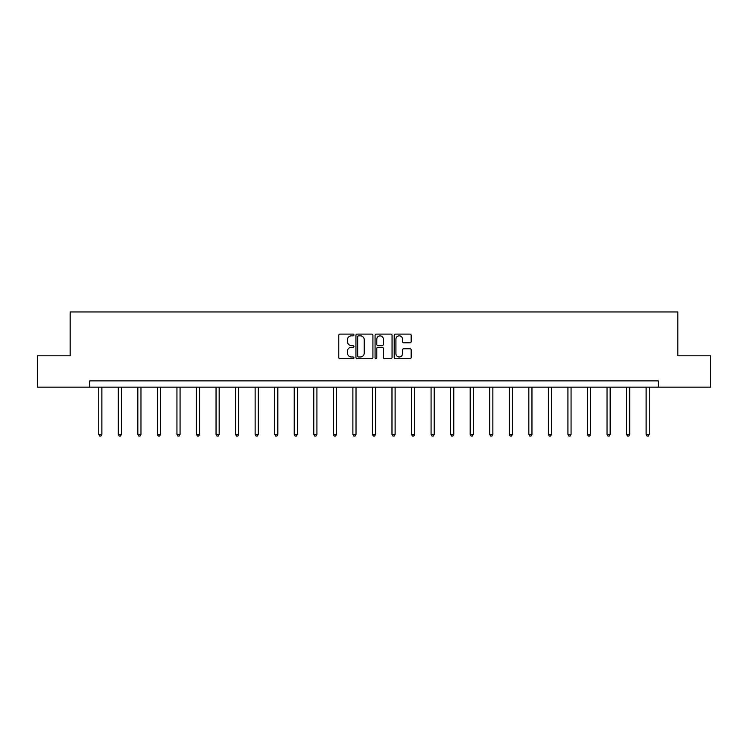 <?xml version="1.0" encoding="UTF-8"?>
<svg xmlns="http://www.w3.org/2000/svg" width="748" height="748" viewBox="0 0 748 748"><rect width="100%" height="100%" fill="white"/><g stroke="black" fill="none" stroke-linecap="round" stroke-linejoin="round"><path stroke-width="1.12" d="M353.954 334.982A0.86 0.86 0 0 0 353.093 334.113L340.022 334.113A1.234 1.234 0 0 0 338.788 335.347L338.788 357.488A1.234 1.234 0 0 0 340.022 358.722L353.093 358.722A0.86 0.86 0 0 0 353.954 357.862A0.86 0.86 0 0 0 353.093 356.992L351.401 356.992A3.936 3.936 0 0 1 347.465 353.056L347.465 351.214A3.936 3.936 0 0 1 351.401 347.278L353.093 347.278A0.86 0.86 0 0 0 353.954 346.418A0.86 0.86 0 0 0 353.093 345.557L351.401 345.557A3.936 3.936 0 0 1 347.465 341.621L347.465 339.779A3.936 3.936 0 0 1 351.401 335.843L353.093 335.843A0.86 0.86 0 0 0 353.954 334.982M409.951 342.79A1.234 1.234 0 0 0 411.176 341.556L411.176 335.347A1.234 1.234 0 0 0 409.951 334.113L395.43 334.113A1.234 1.234 0 0 0 394.205 335.347L394.205 357.488A1.234 1.234 0 0 0 395.43 358.722L409.951 358.722A1.234 1.234 0 0 0 411.176 357.488L411.176 349.989A1.234 1.234 0 0 0 409.951 348.755L403.733 348.755A1.234 1.234 0 0 0 402.508 349.989L402.508 353.711A3.291 3.291 0 0 1 399.217 356.992A3.291 3.291 0 0 1 395.926 353.711L395.926 339.134A3.291 3.291 0 0 1 399.217 335.843A3.291 3.291 0 0 1 402.508 339.134L402.508 341.556A1.234 1.234 0 0 0 403.733 342.79L409.951 342.79M89.723 387.146L37.4 387.146L37.4 355.814L70.172 355.814L70.172 311.953L677.828 311.953L677.828 355.814L710.6 355.814L710.6 387.146L658.277 387.146L658.277 380.882L89.723 380.882L89.723 387.146L658.277 387.146M372.925 335.347A1.234 1.234 0 0 0 371.691 334.113L357.179 334.113A1.234 1.234 0 0 0 355.945 335.347L355.945 357.488A1.234 1.234 0 0 0 357.179 358.722L371.691 358.722A1.234 1.234 0 0 0 372.925 357.488L372.925 335.347M376.309 334.113L390.821 334.113A1.234 1.234 0 0 1 392.055 335.347L392.055 357.488A1.234 1.234 0 0 1 390.821 358.722L384.612 358.722A1.234 1.234 0 0 1 383.378 357.488L383.378 348.512A1.234 1.234 0 0 0 382.153 347.278L378.03 347.278A1.234 1.234 0 0 0 376.796 348.512L376.796 357.862A0.86 0.86 0 0 1 375.935 358.722A0.86 0.86 0 0 1 375.075 357.862L375.075 335.347A1.234 1.234 0 0 1 376.309 334.113M358.535 335.843A0.86 0.86 0 0 0 357.675 336.703L357.675 356.132A0.86 0.86 0 0 0 358.535 356.992L360.312 356.992A3.936 3.936 0 0 0 364.248 353.056L364.248 339.779A3.936 3.936 0 0 0 360.312 335.843L358.535 335.843M383.378 339.19A3.291 3.291 0 0 0 380.087 335.899A3.291 3.291 0 0 0 376.796 339.19L376.796 344.323A1.234 1.234 0 0 0 378.03 345.557L382.153 345.557A1.234 1.234 0 0 0 383.378 344.323L383.378 339.19M98.745 387.146L98.745 434.42L101.878 434.42L101.878 387.146M101.878 434.42L100.933 436.047L99.68 436.047L98.745 434.42M118.296 387.146L118.296 434.42L121.428 434.42L121.428 387.146M121.428 434.42L120.484 436.047L119.231 436.047L118.296 434.42M137.838 387.146L137.838 434.42L140.97 434.42L140.97 387.146M140.97 434.42L140.035 436.047L138.782 436.047L137.838 434.42M157.389 387.146L157.389 434.42L160.521 434.42L160.521 387.146M160.521 434.42L159.586 436.047L158.333 436.047L157.389 434.42M176.939 387.146L176.939 434.42L180.072 434.42L180.072 387.146M180.072 434.42L179.137 436.047L177.884 436.047L176.939 434.42M196.49 387.146L196.49 434.42L199.623 434.42L199.623 387.146M199.623 434.42L198.678 436.047L197.425 436.047L196.49 434.42M216.041 387.146L216.041 434.42L219.173 434.42L219.173 387.146M219.173 434.42L218.229 436.047L216.976 436.047L216.041 434.42M235.592 387.146L235.592 434.42L238.724 434.42L238.724 387.146M238.724 434.42L237.78 436.047L236.527 436.047L235.592 434.42M255.133 387.146L255.133 434.42L258.266 434.42L258.266 387.146M258.266 434.42L257.331 436.047L256.078 436.047L255.133 434.42M274.684 387.146L274.684 434.42L277.817 434.42L277.817 387.146M277.817 434.42L276.882 436.047L275.629 436.047L274.684 434.42M294.235 387.146L294.235 434.42L297.367 434.42L297.367 387.146M297.367 434.42L296.432 436.047L295.18 436.047L294.235 434.42M313.786 387.146L313.786 434.42L316.918 434.42L316.918 387.146M316.918 434.42L315.974 436.047L314.721 436.047L313.786 434.42M333.337 387.146L333.337 434.42L336.469 434.42L336.469 387.146M336.469 434.42L335.525 436.047L334.272 436.047L333.337 434.42M352.888 387.146L352.888 434.42L356.02 434.42L356.02 387.146M356.02 434.42L355.076 436.047L353.823 436.047L352.888 434.42M372.429 387.146L372.429 434.42L375.571 434.42L375.571 387.146M375.571 434.42L374.626 436.047L373.374 436.047L372.429 434.42M391.98 387.146L391.98 434.42L395.112 434.42L395.112 387.146M395.112 434.42L394.177 436.047L392.924 436.047L391.98 434.42M411.531 387.146L411.531 434.42L414.663 434.42L414.663 387.146M414.663 434.42L413.728 436.047L412.475 436.047L411.531 434.42M431.082 387.146L431.082 434.42L434.214 434.42L434.214 387.146M434.214 434.42L433.279 436.047L432.026 436.047L431.082 434.42M450.633 387.146L450.633 434.42L453.765 434.42L453.765 387.146M453.765 434.42L452.821 436.047L451.568 436.047L450.633 434.42M470.183 387.146L470.183 434.42L473.316 434.42L473.316 387.146M473.316 434.42L472.371 436.047L471.118 436.047L470.183 434.42M489.734 387.146L489.734 434.42L492.867 434.42L492.867 387.146M492.867 434.42L491.922 436.047L490.669 436.047L489.734 434.42M509.276 387.146L509.276 434.42L512.408 434.42L512.408 387.146M512.408 434.42L511.473 436.047L510.22 436.047L509.276 434.42M528.827 387.146L528.827 434.42L531.959 434.42L531.959 387.146M531.959 434.42L531.024 436.047L529.771 436.047L528.827 434.42M548.378 387.146L548.378 434.42L551.51 434.42L551.51 387.146M551.51 434.42L550.575 436.047L549.322 436.047L548.378 434.42M567.928 387.146L567.928 434.42L571.061 434.42L571.061 387.146M571.061 434.42L570.116 436.047L568.863 436.047L567.928 434.42M587.479 387.146L587.479 434.42L590.611 434.42L590.611 387.146M590.611 434.42L589.667 436.047L588.414 436.047L587.479 434.42M607.03 387.146L607.03 434.42L610.162 434.42L610.162 387.146M610.162 434.42L609.218 436.047L607.965 436.047L607.03 434.42M626.572 387.146L626.572 434.42L629.704 434.42L629.704 387.146M629.704 434.42L628.769 436.047L627.516 436.047L626.572 434.42M646.122 387.146L646.122 434.42L649.255 434.42L649.255 387.146M649.255 434.42L648.32 436.047L647.067 436.047L646.122 434.42"/></g></svg>
